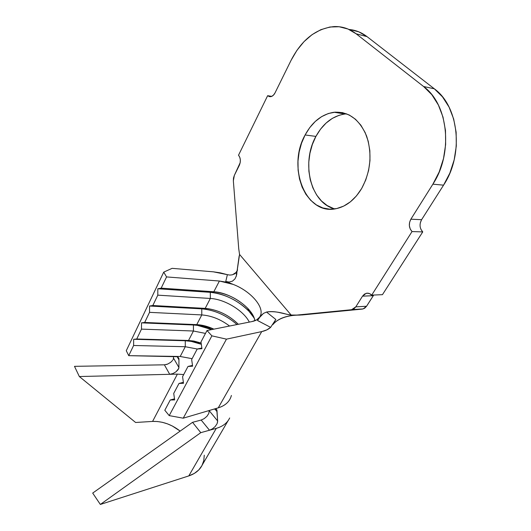 <?xml version="1.0" encoding="UTF-8"?>
<svg xmlns="http://www.w3.org/2000/svg" width="531" height="531" viewBox="0 0 531 531"><rect width="100%" height="100%" fill="white"/><g stroke="black" fill="none" stroke-linecap="round" stroke-linejoin="round"><path stroke-width="0.8" d="M339.17 115.247L332.373 118.353L326.094 123.059L320.545 129.152L315.905 136.407L305.113 134.967C312.347 121.692 322.025 114.119 334.132 112.247C348.628 111.397 359.447 119.329 366.596 136.049C372.364 153.977 370.724 171.447 361.684 188.465L365.793 179.863L368.6 170.438L369.974 160.574L369.848 150.704L368.229 141.259L365.189 132.644L360.881 125.21L355.491 119.263L349.272 115.021L342.488 112.632L335.419 112.134L328.357 113.515L321.567 116.667L315.288 121.44L309.746 127.619L305.113 134.967L301.542 143.197L299.145 152.019L297.991 161.132L298.11 170.212L299.504 178.967L302.119 187.085L305.889 194.286L310.695 200.306L316.376 204.92L322.748 207.92L329.598 209.168L336.667 208.57L343.683 206.108L350.38 201.84L356.467 195.886L361.684 188.465C354.748 199.855 346.172 206.599 335.957 208.716C305.73 215.533 286.753 167.152 305.113 134.967L315.905 136.407C300.792 163.156 310.808 203.353 334.855 208.902M236.474 272.237L236.408 275.715L235.001 278.848L232.465 281.151L229.153 282.061L225.761 281.476L227.381 274.673L220.246 272.834L213.429 271.839L172.11 268.341L163.727 272.131L126.272 350.706L128.734 355.657L180.208 356.48L185.279 346.723L197.28 349.013L185.279 346.723L133.62 345.489L128.734 355.657L177.082 356.726L178.37 357.575L178.974 358.803L178.934 359.852L177.235 356.786L178.934 359.852L178.927 367.498L178.934 359.852M231.403 395.456C229.83 401.449 225.449 405.584 218.248 407.848L261.73 331.596L266.754 329.924L270.618 327.361C268.427 329.366 265.467 330.78 261.73 331.596L218.248 407.848L183.222 418.182L226.465 339.15L261.73 331.596L226.465 339.15L183.222 418.182L169.21 415.614L211.882 335.851L226.465 339.15L211.882 335.851L207.017 330.521L252.092 321.547L207.017 330.521L200.983 341.924L201.959 348.681L197.22 349.026L201.86 348.011L197.22 349.026L191.658 359.54L192.62 366.211L187.994 366.456L192.501 365.394L187.994 366.456L182.571 376.698L183.52 383.282L179.007 383.442L183.387 382.327L179.007 383.442L173.723 393.418L174.659 399.923L170.245 399.989L174.507 398.841L170.245 399.989L164.809 410.257L169.21 415.614L211.882 335.851L207.017 330.521L200.983 341.924L201.959 348.681L197.22 349.026L191.658 359.54L192.62 366.211L187.994 366.456L182.571 376.698L183.52 383.282L179.007 383.442L173.723 393.418L174.659 399.923L170.245 399.989L164.809 410.257L169.21 415.614L183.222 418.182L218.248 407.848C224.274 405.989 228.35 402.75 230.474 398.124M175.25 356.401L180.208 356.48L192.109 358.684L180.208 356.48L185.279 346.723L185.273 340.756C190.417 340.929 195.766 342.11 201.322 344.287L191.233 341.387L185.273 340.756L188.518 340.484L193.437 331.012L205.484 333.422L193.437 331.012L141.485 329.12L136.739 338.99L188.518 340.484L193.437 331.012L193.423 324.992C199.304 325.277 205.397 326.804 211.716 329.585L197.439 325.364L193.423 324.992L196.755 324.627L201.787 314.929C211.438 315.666 220.697 319.363 229.565 326.034C220.697 319.363 211.438 315.666 201.787 314.929L149.543 312.347L144.684 322.463L196.755 324.627L201.787 314.929L201.767 308.856C214.544 310.004 226.292 315.235 237.005 324.554C227.142 315.905 216.157 310.735 204.043 309.042L201.767 308.856L205.185 308.392L210.342 298.468C224.673 299.145 243.636 310.602 249.324 322.098C243.636 310.602 224.673 299.145 210.342 298.468L157.8 295.15L152.822 305.517L205.185 308.392L210.342 298.468L210.316 292.329C226.12 293.192 246.908 305.345 254.157 318.049L248.966 311.259C238.08 300.513 225.423 294.22 210.999 292.382L213.82 291.765L219.403 281.025L233.136 284.39C250.28 290.869 264.551 306.832 260.422 315.733L259.228 317.83L263.482 313.39L266.535 312.049C272.098 311.166 278.815 311.903 286.7 314.266L291.161 315.056L239.554 254.442L238.744 248.833L233.348 180.839L238.744 248.833L239.554 254.442L236.408 275.715L239.162 255.982M201.143 343.033L188.518 340.484L193.755 341.035L201.143 343.033M213.893 329.154C207.979 326.406 202.271 324.899 196.755 324.627L200.28 324.959L213.893 329.154M238.313 324.288C228.695 314.923 217.65 309.626 205.185 308.392L207.183 308.557C218.739 310.243 228.941 315.308 237.795 323.751L238.313 324.288M235.001 278.848L232.465 281.151L229.153 282.061L225.761 281.476L233.136 284.39L225.761 281.476L227.381 274.673L213.429 271.839L172.11 268.341L163.727 272.131L126.272 350.706L128.734 355.657L133.62 345.489L133.659 339.282L136.739 338.99L141.485 329.12L141.511 322.855L144.684 322.463L149.543 312.347L149.569 306.015L152.822 305.517L157.8 295.15L157.82 288.758L161.165 288.154L166.561 276.923L219.403 281.025L166.561 276.923L163.727 272.131L166.561 276.923L161.165 288.154L214.424 291.811C227.109 293.444 238.246 298.98 247.838 308.431C251.78 312.653 254.137 316.755 254.893 320.737C253.168 308.265 230.653 292.541 213.82 291.765L219.403 281.025L226.1 282.134L233.136 284.39C250.154 290.829 264.378 306.619 260.489 315.56L259.785 316.954C258.292 319.264 255.73 320.79 252.092 321.547L256.745 319.835L259.785 316.954M373.738 295.044L366.563 306.254L355.797 306.858L362.52 296.159L373.286 295.687L366.563 306.254L364.671 308.226L362.321 309.082L302.391 314.923L295.541 315.202L351.555 309.719L362.321 309.082L302.278 314.929C289.123 314.83 279.505 317.764 273.425 323.724L272.881 324.58C278.231 318.222 287.324 315.056 300.161 315.089L291.161 315.056L239.554 254.442M373.286 295.687L362.52 296.159L366.138 293.331C368.169 292.86 370.021 293.457 371.693 295.13L382.453 294.665L371.693 295.13L412.029 231.562L422.742 231.908L382.453 294.665L422.742 231.908L412.029 231.562L371.693 295.13L369.41 293.55L366.861 293.198L364.445 294.114L362.52 296.159L355.797 306.858L353.905 308.856L351.555 309.719L295.541 315.202L290.636 314.996M349.975 29.57L358.837 31.847L367.001 36.606L356.168 33.818L348.004 29.032L339.143 26.749L329.957 27.001L320.817 29.696L312.075 34.648L304.031 41.624L296.955 50.306L291.068 60.348L275.012 92.925L291.068 60.348C301.694 39.725 316.031 28.468 334.072 26.577C342.083 26.265 349.444 28.681 356.168 33.818L423.592 86.513L356.168 33.818L367.001 36.606L434.318 88.796L423.592 86.513L431.789 94.651L438.367 104.992L443.013 117.099L445.482 130.467L445.648 144.485L443.511 158.523L439.183 171.951L432.884 184.171L443.558 185.16L421.594 219.701L410.875 219.19L432.884 184.171L443.558 185.16C463.941 154.82 459.129 106.598 434.318 88.796L423.592 86.513C448.476 104.488 453.315 153.393 432.884 184.171L410.875 219.19L409.593 222.316L409.361 225.755L410.217 228.994L412.029 231.562C408.89 227.932 408.505 223.81 410.875 219.19L421.594 219.701L420.313 222.808M420.937 229.379L422.742 231.908C419.609 228.33 419.231 224.261 421.594 219.701L443.558 185.16L449.85 173.113L454.171 159.877L456.302 146.032L456.136 132.206L453.673 119.017L449.047 107.063L442.489 96.848L434.318 88.796L367.001 36.606C361.511 32.411 355.524 30.035 349.04 29.477M271.733 96.376L267.644 95.686L238.525 155.205L267.644 95.686L269.456 96.655L271.487 96.483L273.438 95.168L275.012 92.925C273.823 95.202 272.31 96.469 270.485 96.715L267.644 95.686L271.733 96.376M239.335 165.287L234.33 175.429L240.191 162.659L240.337 159.811L239.753 157.196L238.525 155.205C240.649 157.999 240.915 161.358 239.335 165.287M233.348 180.839L233.487 178.024L234.33 175.429L233.348 180.839M346.239 113.899L344.951 114.012C332.837 115.831 323.153 123.298 315.905 136.407L312.334 144.538L309.931 153.253L308.77 162.254L308.889 171.234L310.277 179.883L312.898 187.908L316.668 195.03L321.474 200.983L327.162 205.543L333.541 208.517M346.703 113.88L344.951 114.012L334.132 112.247M237.589 270.013L235.518 273.239L237.589 270.013M289.402 314.83L278.649 312.407C274.023 311.458 269.987 311.345 266.535 312.055L275.821 319.476L270.618 327.361L257.528 320.498M258.471 318.992L259.228 317.83M275.788 319.543L274.321 322.078M233.766 274.335L235.293 273.425M227.427 274.686L229.87 275.078L232.425 274.799L236.487 272.217L236.428 275.536M366.563 306.254L355.797 306.858L351.555 309.719L363.138 308.936L366.563 306.254M298.641 315.056L302.278 314.929M229.87 275.078L232.425 274.799M266.535 312.055L275.821 319.476L270.618 327.361L257.508 320.525L260.821 315.753L263.482 313.39L266.535 312.055M157.82 288.758L210.316 292.329L210.342 298.468L157.8 295.15L157.82 288.758L161.165 288.154L213.82 291.765L210.316 292.329L157.82 288.758M149.569 306.015L201.767 308.856L201.787 314.929L149.543 312.347L149.569 306.015L152.822 305.517L205.185 308.392L201.767 308.856L149.569 306.015M141.511 322.855L193.423 324.992L193.437 331.012L141.485 329.12L141.511 322.855L144.684 322.463L196.755 324.627L193.423 324.992L141.511 322.855M133.659 339.282L185.273 340.756L185.279 346.723L133.62 345.489L133.659 339.282L136.739 338.99L188.518 340.484L185.273 340.756L133.659 339.282M173.511 358.266L173.451 356.374L173.518 358.14L178.927 367.498L178.17 369.583L175.987 371.806L172.933 373.578L169.728 374.309L177.394 374.116L183.706 374.567M216.529 409.328L216.973 410.35L217.637 420.95L217.126 423.625L215.221 426.499L212.407 428.875L209.506 430.236L216.27 428.358C222.409 426.572 226.724 423.419 229.219 418.893M166.249 364.558L167.557 364.127L164.418 364.817L74.486 366.337L79.338 376.539L135.611 422.484L152.583 421.422L177.394 374.116L152.583 421.422L157.362 421.508L162.34 422.311L167.358 423.818L172.27 425.968L180.162 431.099C171.473 424.349 162.28 421.123 152.583 421.422L135.611 422.484L79.338 376.539L169.708 374.309L164.398 364.817L169.708 374.309L79.338 376.539L74.486 366.337L164.437 364.817M172.575 360.436L170.57 362.407L167.557 364.127L170.63 362.361M177.394 374.116L169.708 374.309L172.933 373.578L175.987 371.806L178.748 368.487L178.927 367.498L173.518 358.14L173.026 359.746M208.789 413.457L206.937 416.304L204.116 418.687L201.169 420.041L209.486 430.243L200.771 432.665L192.547 422.324L201.169 420.041L204.176 418.654M209.214 410.516L208.822 413.383M217.571 422.211L217.637 420.95L209.247 410.735L217.637 420.95L216.927 411.492L214.736 408.936L216.927 411.492L216.867 409.872L216.19 409.082M229.684 417.963L229.684 417.977C227.308 422.975 222.841 426.439 216.27 428.358L188.784 475.915C195.302 473.718 199.829 470.008 202.357 464.778L228.131 420.625M217.126 423.625L215.221 426.499L212.407 428.875L209.506 430.236L216.27 428.358L188.784 475.915L100.346 504.45L200.771 432.665L209.506 430.236L201.169 420.041L192.547 422.324L92.693 493.08L192.547 422.324L200.771 432.665L100.346 504.45L92.693 493.08L100.346 504.45L188.784 475.915L194.313 473.433L198.733 469.968L201.913 465.654L203.771 460.669L204.276 455.186M213.98 409.109L216.436 409.242L216.867 409.872M259.5 317.372L260.422 315.733M236.886 273.684L236.076 276.757M278.649 312.407L285.014 313.834M297.347 315.115L300.161 315.089M363.138 308.936L352.372 309.566M366.138 293.331L368.348 293.245M248.966 311.259L247.838 308.431M210.999 292.382L214.424 291.811M238.034 324.348L237.795 323.751M204.043 309.042L207.183 308.557M197.439 325.364L200.28 324.959M191.233 341.387L193.755 341.035M178.96 358.724L178.263 357.463"/></g></svg>
